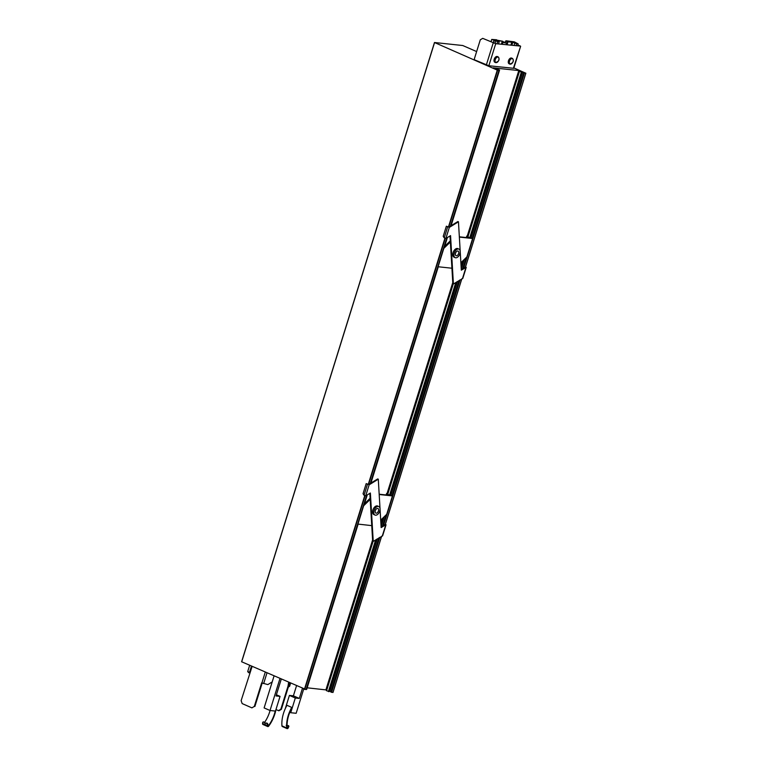 <?xml version="1.0" encoding="UTF-8"?>
<svg xmlns="http://www.w3.org/2000/svg" width="767" height="767" viewBox="0 0 767 767"><rect width="100%" height="100%" fill="white"/><g stroke="black" fill="none" stroke-linecap="round" stroke-linejoin="round"><path stroke-width="1.15" d="M476.633 51.571L462.75 45.521L434.477 42.511L497.284 70.123L499.029 70.353L495.635 68.867L499.442 69.96L493.152 67.832L518.799 70.564L521.292 72.29L521.972 72.386L520.956 71.561L525.817 73.22L513.89 67.927M517.792 45.042L519.547 46.001L495.722 43.681L482.711 38.35L480.305 39.798L474.389 58.771L474.409 59.788L488.847 65.751L513.765 68.311L520.64 46.25L513.363 68.359M525.865 73.21L465.464 267.165L461.283 269.581M326.426 690.626L372.954 541.262L326.426 690.626L329.101 691.623L376.52 539.374M372.791 541.195L326.617 690.032M326.454 689.955L307.164 687.807M357.892 524.139L306.455 689.274L363.654 505.769L370.193 499.403L372.666 541.138L373.241 541.397L370.375 493.018L365.888 495.779L364.047 495.271L367.508 484.198L366.185 483.613L363.04 493.718L364.047 495.271M366.616 495.329L306.119 689.562M306.1 689.6L241.605 661.758L434.515 42.549M381.602 536.238L332.955 692.419M332.945 692.467L330.874 692.055L378.888 537.916M377.287 538.894L329.839 691.259L330.97 691.757M329.839 691.259L329.264 691.096M445.272 238.23L368.591 484.418L367.508 484.198L369.339 484.696L378.284 479.193L380.01 508.358M448.762 227.013L447.688 226.792L449.51 227.291L448.762 227.013L497.601 70.209M383.289 517.639L380.988 525.031M521.972 72.386L470.43 237.856L472.616 238.518L459.356 237.099M463.469 260.234L461.168 267.625M456.701 281.968L390.259 495.261L392.445 495.923L379.186 494.504M523.746 72.817L472.194 238.336M466.202 257.568L462.741 268.68M459.059 280.511L392.023 495.741M386.031 514.973L382.57 526.085M385.302 524.532L386.05 524.791L382.599 535.874L373.241 541.397M519.441 71.475L467.899 236.945L470.43 237.856M467.899 236.945L519.307 71.389L467.765 236.859M453.268 283.924L387.728 494.351L390.259 495.261M387.728 494.351L453.124 283.867M368.591 484.418L369.186 484.677L365.734 495.76M378.284 479.193L377.709 478.934L368.62 484.428M449.51 227.291L458.455 221.788L457.88 221.529L448.944 227.032M461.772 278.833L385.235 524.57L381.103 526.987M392.445 495.923L386.712 514.312L380.7 520.16M371.746 525.625L357.71 524.062M379.166 494.216L389.157 495.29L386.635 494.034L386.606 493.469L387.757 493.727M370.125 498.262L363.846 504.37M380.068 509.374L381.141 527.571L385.782 524.82L382.33 535.903M375.025 515.069L373.884 514.571A4.679 2.78 -66.3 0 1 372.906 509.988A4.679 2.78 -66.3 0 1 377.642 506.009L378.783 506.517A4.679 2.78 -66.3 0 1 379.761 511.1A4.679 2.78 -66.3 0 1 375.025 515.069A4.679 2.78 -66.3 0 1 374.056 510.486A4.679 2.78 -66.3 0 1 378.783 506.517M369.838 493.344L370.193 499.403M367.987 484.245L366.185 483.613M368.764 484.437L369.339 484.696M385.053 524.551L385.628 524.801M378.447 510.956A2.531 1.505 -66.3 0 1 375.888 513.113A2.531 1.505 -66.3 0 1 375.36 510.63A2.531 1.505 -66.3 0 1 377.92 508.473A2.531 1.505 -66.3 0 1 378.447 510.956M465.799 267.089L466.231 267.386L462.769 278.469L453.412 283.991L450.555 235.613L446.058 238.374L444.227 237.866L447.688 226.792L446.356 226.207L443.211 236.313L444.227 237.866M451.916 268.22L438.101 266.753L443.825 248.364L450.373 241.998L452.837 283.732L453.412 283.991M466.231 267.386L461.312 270.166L460.238 251.969M472.616 238.518L466.892 256.907L460.881 262.755M459.347 236.811L469.337 237.885L466.806 236.629L466.777 236.063L467.928 236.322M450.306 240.857L444.016 246.964M455.195 257.664L454.054 257.166A4.679 2.78 -66.3 0 1 453.086 252.583A4.679 2.78 -66.3 0 1 457.813 248.604L458.963 249.112A4.679 2.78 -66.3 0 1 459.932 253.695A4.679 2.78 -66.3 0 1 455.195 257.664A4.679 2.78 -66.3 0 1 454.227 253.081A4.679 2.78 -66.3 0 1 458.963 249.112M458.618 253.551A2.531 1.505 -66.3 0 1 456.058 255.708A2.531 1.505 -66.3 0 1 455.531 253.225A2.531 1.505 -66.3 0 1 458.1 251.068A2.531 1.505 -66.3 0 1 458.618 253.551M448.158 226.84L446.356 226.207M458.455 221.788L460.181 250.953M465.233 267.146L465.799 267.395M450.008 235.939L450.373 241.998M267.05 723.473L265.114 723.31L264.116 722.188L265.555 723.195L267.491 723.358L267.338 725.572L262.573 723.482L262.726 722.265L264.557 722.073M266.705 723.013L265.114 723.31M264.116 722.188L263.321 721.843M288.44 686.695L281.393 709.302L278.987 710.76L275.938 709.609A24.822 14.765 -66.3 0 1 268.738 726.052A1.361 0.815 -66.3 0 1 267.788 726.579A1.361 0.815 -66.3 0 1 267.693 726.55A1.361 0.815 -66.3 0 1 267.338 725.572M263.033 724.489A1.361 0.815 -66.3 0 1 262.937 724.46A1.361 0.815 -66.3 0 1 262.573 723.482M267.491 723.358L267.482 724.336M275.219 711.057A24.151 14.362 -66.3 0 1 268.508 725.668L267.779 725.419L267.932 724.221M268.019 725.937L267.779 725.419M264.663 722.293A24.151 14.362 113.7 0 0 270.07 710.51M281.249 679.188L276.024 695.947L280.06 696.378L275.478 711.086L270.022 710.501L279.945 678.613M276.388 694.768L280.06 696.378M274.04 676.024L264.116 707.912L270.022 710.501M251.94 666.974L241.135 700.626L242.161 703.588L251.912 707.864L254.318 706.417L261.652 682.879L267.836 684.595L272.208 681.93M251.624 666.945L252.122 666.389M251.912 707.864L254.318 706.417M262.17 683.1L254.884 706.474M248.652 672.649L247.693 671.614L249.658 665.315M251.451 666.101L249.553 672.199L247.693 671.633M286.705 727.96A24.822 14.765 -66.3 0 1 291.728 707.395L286.963 705.304A24.822 14.765 113.7 0 0 281.949 725.87L286.705 727.96A1.361 0.815 113.7 0 0 287.079 728.612A1.361 0.815 113.7 0 0 287.28 728.65A1.361 0.815 113.7 0 0 288.306 727.806L288.708 725.774L286.177 725.381M288.91 726.637L287.155 727.653A24.151 14.362 -66.3 0 1 291.077 709.475L291.728 707.395M288.363 725.572L288.565 726.435M281.949 725.87A1.361 0.815 113.7 0 0 282.314 726.522A1.361 0.815 113.7 0 0 282.524 726.56M302.399 688.478L299.303 698.43L293.397 695.832L289.408 695.41L285.295 708.622M299.303 698.43L295.314 698.008L289.408 695.41M289.801 712.303L290.731 712.716L295.314 698.008M303.694 689.044L296.148 713.291L290.731 712.716M293.397 695.832L296.493 685.88M278.421 710.693L280.827 709.245L288.028 686.129M289.61 686.273L287.961 686.542L288.613 682.419M289.485 682.803L288.843 686.829M281.393 709.302L280.827 709.245M510.669 64.102A3.116 1.85 -66.3 0 1 509.758 64.073L509.115 63.795A3.116 1.85 -66.3 0 1 508.799 63.584A3.116 1.85 -66.3 0 1 508.809 59.912A3.116 1.85 -66.3 0 1 511.618 58.091L512.27 58.369A3.116 1.85 -66.3 0 1 512.586 58.58M496.412 62.578A3.116 1.85 -66.3 0 1 495.511 62.558L494.868 62.271A3.116 1.85 -66.3 0 1 494.552 62.06A3.116 1.85 -66.3 0 1 494.552 58.388A3.116 1.85 -66.3 0 1 497.371 56.566L498.013 56.844A3.116 1.85 -66.3 0 1 498.329 57.055M488.847 65.751L495.722 43.681L519.547 46.001M482.711 38.35L495.031 43.383L495.818 40.9L499.154 41.849L497.093 40.641L502.682 41.245L502.337 42.348L506.603 43.115L502.644 41.476M517.84 44.869L520.64 46.25M509.365 41.332L510.237 41.533M497.016 43.594L497.61 41.686M498.56 43.757L499.154 41.849M516.018 45.617L516.613 43.709L518.156 43.872L514.293 41.84L506.115 40.776L506.469 41.13L505.626 41.044L505.28 42.147M517.562 45.79L518.156 43.872M496.517 40.066L502.682 41.245M505.626 41.044L507.169 41.725L506.834 42.827M502.375 44.17L502.922 42.406M496.613 39.769L491.724 39.433L495.818 40.9M507.121 44.668L508.013 41.811L512.768 42.319L516.613 43.709M507.169 41.725L508.013 41.811M498.301 41.476L498.512 40.795M490.985 41.802L491.724 39.433M493.286 42.808L494.015 40.44M493.536 42.914L494.293 40.469M511.877 45.176L512.768 42.319M514.043 45.416L514.82 42.923M525.817 73.22L465.406 267.165M524.436 73.076L463.699 268.086M518.799 70.564L467.247 236.102M452.77 282.572L387.067 493.507M372.599 539.978L325.927 689.811M524.129 72.98L472.577 238.499M466.815 256.974L463.278 268.354M459.586 280.185L392.397 495.904M386.645 514.379L383.107 525.759M379.416 537.59L331.248 692.227M379.838 537.331L331.565 692.313M460.018 279.926L383.529 525.491M365.092 495.635L304.729 689.456M434.563 42.569L241.691 661.816M497.284 70.123L448.446 226.936M444.956 238.134L368.265 484.341M364.785 495.54L304.413 689.36M498.981 70.353L450.469 226.092M446.787 237.923L370.298 483.498M497.313 69.251L497.141 69.787M497.534 69.327L497.371 69.835M519.326 70.717L467.765 236.255M452.961 283.79L387.594 493.66M373.098 541.329L326.56 690.722M382.273 518.636L380.873 523.104M375.638 539.91L328.42 691.537M383.203 517.725L380.978 524.858M376.444 539.422L329.024 691.681M522.49 71.935L470.765 238M464.006 259.706L461.226 268.632M457.161 281.681L390.595 495.405M383.826 517.111L381.055 526.037M376.99 539.086L329.618 691.182M522.711 72.012L470.986 238.058M464.351 259.371L461.264 269.284M457.458 281.489L390.815 495.463M384.181 516.776L381.094 526.689M438.062 266.734L370.605 483.306M366.923 495.137L364.133 504.092M438.139 266.753L370.71 483.239M367.029 495.079L364.258 503.967M499.327 70.027L450.785 225.901M447.094 237.732L444.304 246.686M499.413 70.046L450.891 225.834M447.199 237.674L444.429 246.562M521.896 72.434L470.353 237.914M521.292 72.29L469.749 237.76M463.373 260.32L461.149 267.453M456.624 282.016L390.182 495.319M462.443 261.231L461.053 265.698M455.819 282.505L389.578 495.166M386.654 495.022L386.904 494.216M386.338 494.983L386.635 494.053L386.338 494.983M448.791 227.022L449.366 227.272L445.915 238.355M465.377 267.165L465.952 267.415L462.501 278.498M466.825 237.617L467.074 236.811M267.788 725.352L268.508 725.668M266.974 672.918L263.656 683.57M261.892 682.985L265.257 672.16M287.98 727.576L287.126 727.193M289.59 686.34L290.549 683.272L289.61 686.312M493.775 43.019L493.2 42.962L486.326 65.022M519.997 45.819L519.355 45.982M495.511 62.558A3.116 1.85 -66.3 0 1 495.194 62.348A3.116 1.85 -66.3 0 1 495.204 58.675A3.116 1.85 -66.3 0 1 498.013 56.844L498.416 57.113C499.816 59.711 498.847 61.523 495.511 62.558M498.512 57.352A2.915 1.735 -66.3 0 1 498.358 61.044A2.915 1.735 -66.3 0 1 495.568 62.3A2.915 1.735 -66.3 0 1 495.722 58.599A2.915 1.735 -66.3 0 1 498.512 57.352M509.758 64.073A3.116 1.85 -66.3 0 1 509.441 63.862A3.116 1.85 -66.3 0 1 509.451 60.19A3.116 1.85 -66.3 0 1 512.27 58.369L512.663 58.628C514.063 61.235 513.094 63.047 509.758 64.073M512.759 58.867A2.915 1.735 -66.3 0 1 512.615 62.568A2.915 1.735 -66.3 0 1 509.825 63.824A2.915 1.735 -66.3 0 1 509.969 60.123A2.915 1.735 -66.3 0 1 512.759 58.867M434.477 42.511L241.605 661.758M499.029 70.353L450.536 226.054M446.845 237.885L370.356 483.459M366.674 495.29L306.158 689.591M358.131 524.177L306.704 689.293M461.839 278.795L385.283 524.57M381.659 536.2L332.993 692.457M438.302 266.772L370.912 483.114M367.23 494.955L364.488 503.746M499.576 70.046L451.092 225.709M447.401 237.549L444.668 246.341M453.124 283.857L387.594 494.264M386.137 494.964L386.606 493.469M466.317 237.559L466.777 236.063M262.937 724.46L267.693 726.55M248.892 672.803L249.543 672.208M287.079 728.612L282.314 726.522M506.143 44.572L506.603 43.115M501.397 44.064L502.193 41.504M510.899 45.071L511.694 42.521"/></g></svg>
